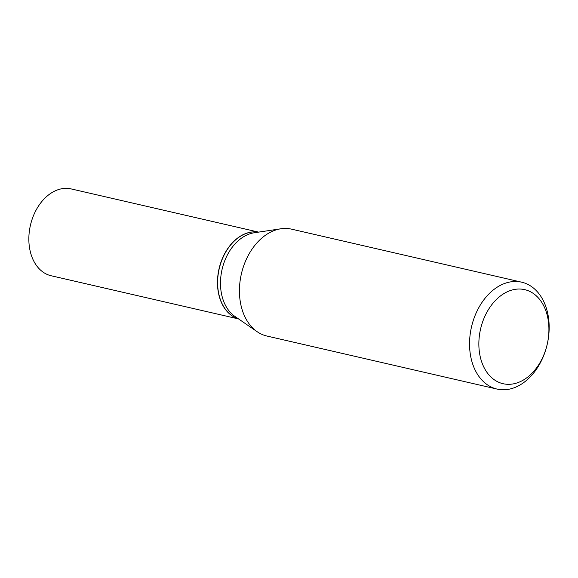<?xml version="1.0" encoding="UTF-8"?>
<svg xmlns="http://www.w3.org/2000/svg" width="578" height="578" viewBox="0 0 578 578"><rect width="100%" height="100%" fill="white"/><g stroke="black" fill="none" stroke-linecap="round" stroke-linejoin="round"><path stroke-width="0.87" d="M258.626 232.118L71.195 188.927A44.557 31.559 103 0 0 54.859 191.015A44.557 31.559 103 0 0 28.9 236.467A44.557 31.559 103 0 0 51.182 275.764L238.613 318.955M258.518 232.139A44.557 31.559 103 0 0 243.483 234.48A44.557 31.559 103 0 0 217.574 279.015A44.557 31.559 103 0 0 238.519 318.897M258.482 232.139A44.557 31.559 103 0 0 243.634 234.516A44.557 31.559 103 0 0 217.733 278.921A44.557 31.559 103 0 0 238.497 318.875M521.674 282.187L291.558 229.155A54.845 38.849 103 0 0 280.922 228.772L254.197 232.782A44.557 31.559 103 0 0 246.503 235.181A44.557 31.559 103 0 0 221.099 274.651A44.557 31.559 103 0 0 234.921 316.426L257.196 331.729A54.845 38.849 103 0 0 266.928 336.042L497.044 389.073A54.845 38.849 103 0 0 517.144 386.509A54.845 38.849 103 0 0 549.1 330.551A54.845 38.849 103 0 0 521.674 282.187A54.845 38.849 103 0 0 501.574 284.752A54.845 38.849 103 0 0 469.618 340.709A54.845 38.849 103 0 0 497.044 389.073M520.735 381.444A48.263 34.189 103 0 0 548.24 320.349A48.263 34.189 103 0 0 507.036 291.904A48.263 34.189 103 0 0 479.53 352.992A48.263 34.189 103 0 0 520.735 381.444M280.922 228.772A54.845 38.849 103 0 0 271.458 231.72A54.845 38.849 103 0 0 240.188 280.308A54.845 38.849 103 0 0 257.196 331.729"/></g></svg>
